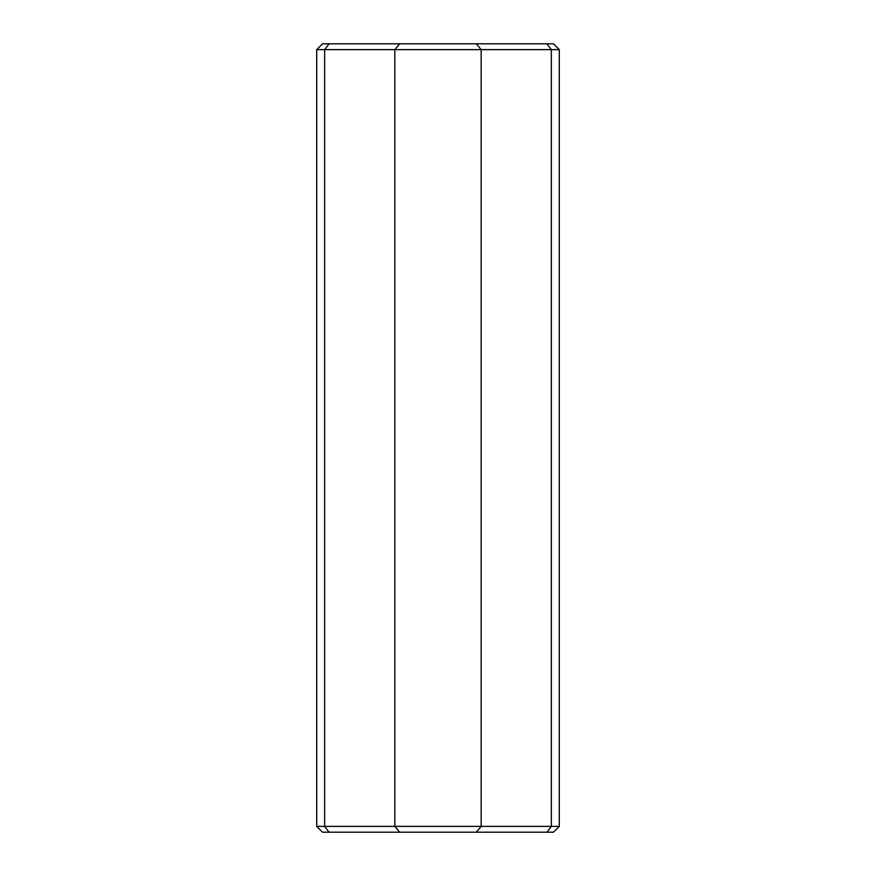 <?xml version="1.0" encoding="UTF-8"?>
<svg xmlns="http://www.w3.org/2000/svg" width="876" height="876" viewBox="0 0 876 876"><rect width="100%" height="100%" fill="white"/><g stroke="black" fill="none" stroke-linecap="round" stroke-linejoin="round"><path stroke-width="1.31" d="M329.08 832.2L399.653 832.2L394.824 826.375L316.707 826.375L322.532 832.2L329.08 832.2L324.657 826.375L324.657 49.625L481.176 49.625L476.347 43.8L322.532 43.8L316.707 49.625L324.657 49.625L329.08 43.8M399.653 832.2L553.468 832.2L559.293 826.375L394.824 826.375L394.824 49.625L399.653 43.8M476.347 832.2L481.176 826.375L481.176 49.625L559.293 49.625L553.468 43.8L476.347 43.8M546.92 43.8L551.343 49.625L551.343 826.375L546.92 832.2M316.707 49.625L316.707 826.375M559.293 49.625L559.293 826.375"/></g></svg>
